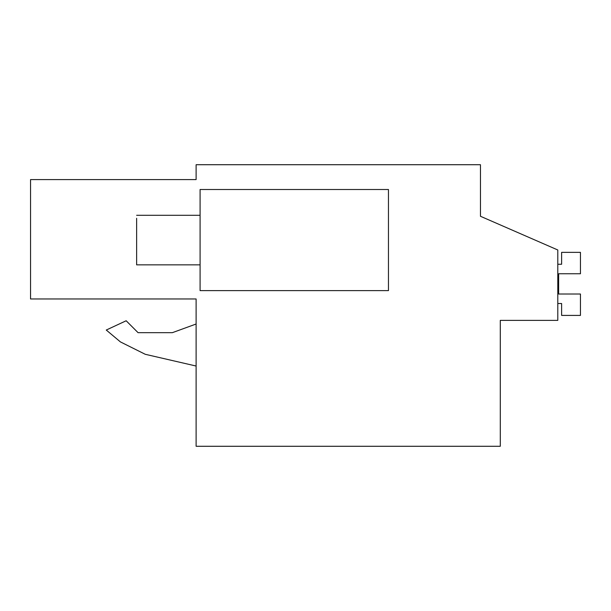 <?xml version="1.0" encoding="UTF-8"?>
<svg xmlns="http://www.w3.org/2000/svg" width="611" height="611" viewBox="0 0 611 611"><rect width="100%" height="100%" fill="white"/><g stroke="black" fill="none" stroke-linecap="round" stroke-linejoin="round"><path stroke-width="0.92" d="M500.294 320.37L557.797 320.37L557.797 249.983L480.46 216.271L480.46 164.718L196.116 164.718L196.116 179.588L30.55 179.588L30.55 298.97L196.116 298.97L196.116 446.282L500.294 446.282L500.294 320.37M196.116 298.97L30.55 298.97M480.46 216.271L480.46 203.379M196.116 324.013L172.325 332.682L138.078 332.682L126.164 320.76L106.268 330.039L120.405 341.9L145.265 354.296L196.116 366.035M120.405 341.9L145.265 354.296L120.405 341.9L106.268 330.039M172.325 332.682L138.078 332.682M388.459 290.63L388.459 189.502L200.087 189.502L200.087 290.63L388.459 290.63M200.087 264.853L136.635 264.853L136.635 218.31M557.797 303.514L561.616 303.514L561.616 315.413L580.45 315.413L580.45 294.013L558.637 294.013L558.637 273.759L580.45 273.759L580.45 252.358L561.616 252.358L561.616 264.257L557.797 264.257M558.637 294.013L558.637 273.759M200.087 215.278L136.635 215.278"/></g></svg>
